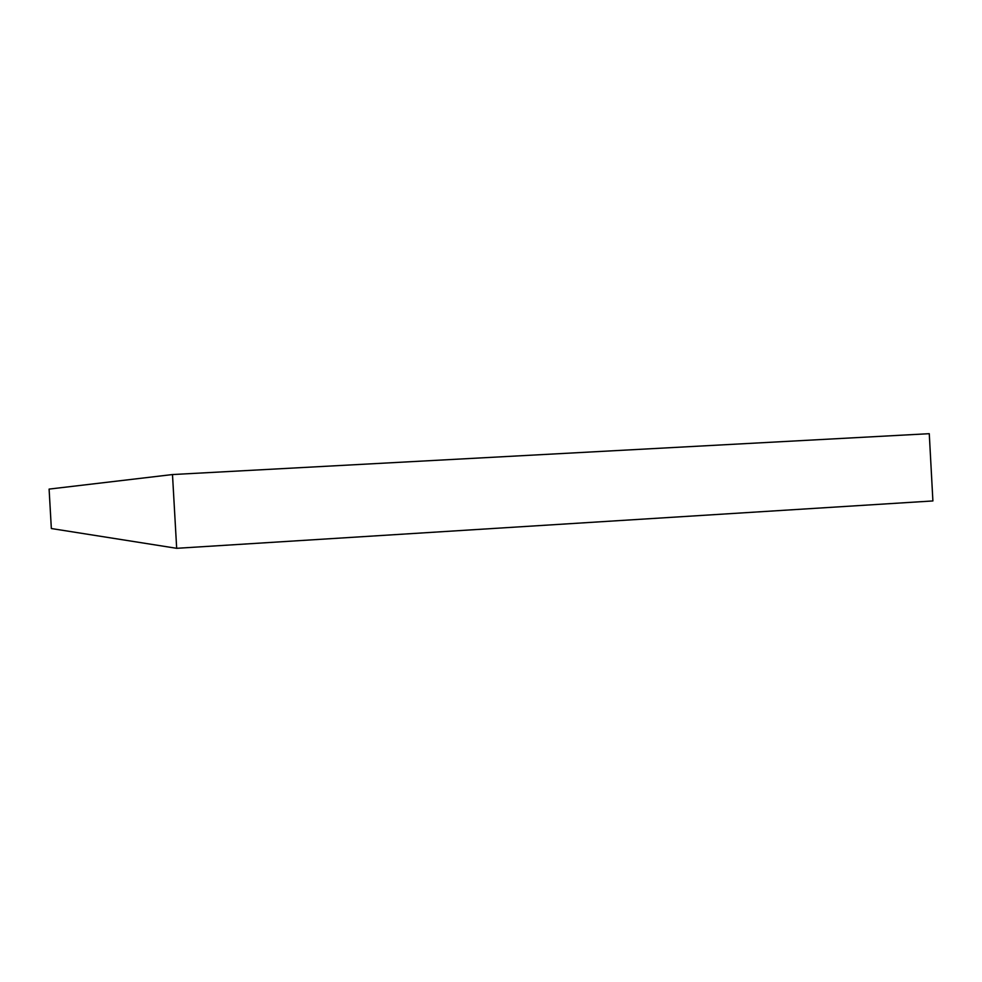 <?xml version="1.0" encoding="UTF-8"?>
<svg xmlns="http://www.w3.org/2000/svg" width="982" height="982" viewBox="0 0 982 982"><rect width="100%" height="100%" fill="white"/><g stroke="black" fill="none" stroke-linecap="round" stroke-linejoin="round"><path stroke-width="1.47" d="M172.488 474.552L929.267 433.688L932.9 500.943L176.674 548.312L51.346 528.537L49.1 489.097L172.488 474.552L176.674 548.312"/></g></svg>
